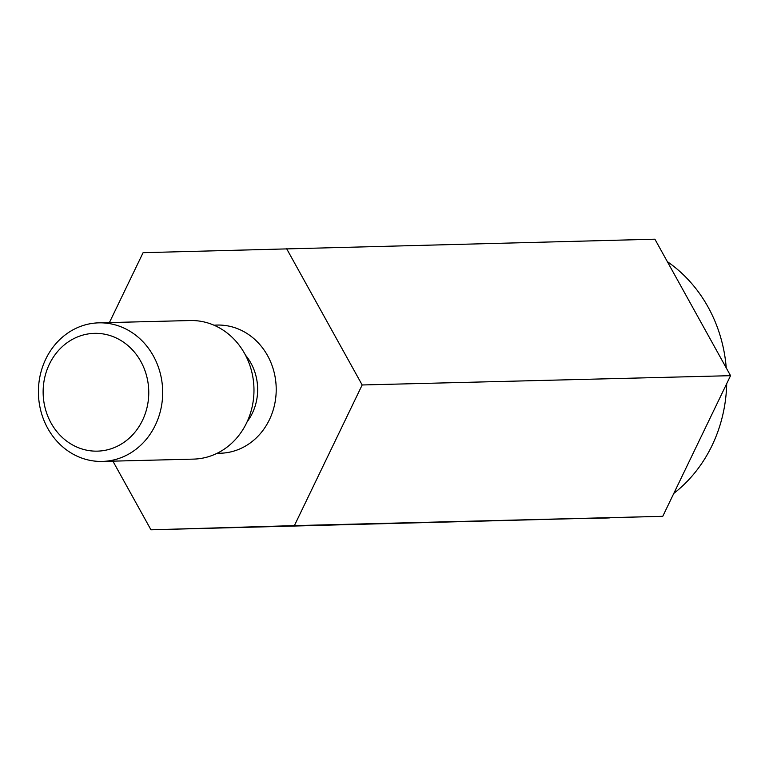 <?xml version="1.0" encoding="UTF-8"?>
<svg xmlns="http://www.w3.org/2000/svg" width="769" height="769" viewBox="0 0 769 769"><rect width="100%" height="100%" fill="white"/><g stroke="black" fill="none" stroke-linecap="round" stroke-linejoin="round"><path stroke-width="1.15" d="M112.899 461.15L150.955 529.803L662.763 516.316L730.55 375.676L654.9 239.197L143.092 252.684L109.409 322.576M590.832 518.412L605.962 518.037A138.612 124.27 -91.4 0 0 610.048 517.854M673.817 493.39A138.612 124.27 -91.4 0 0 726.705 383.644M726.253 367.918A138.612 124.27 -91.4 0 0 667.338 261.643M662.763 516.316L294.383 525.621L362.17 384.971L286.52 248.502M150.955 529.803L294.383 525.621M68.105 342.022A58.915 52.811 88.6 0 1 148.734 390.71A58.915 52.811 88.6 0 1 70.998 444.021A58.915 52.811 88.6 0 1 68.105 342.022M67.797 333.035A69.306 62.135 88.6 0 1 98.797 322.845A69.306 62.135 88.6 0 1 162.663 390.565A69.306 62.135 88.6 0 1 102.296 461.419A69.306 62.135 88.6 0 1 41.036 411.694A69.306 62.135 88.6 0 1 67.797 333.035M730.55 375.676L362.17 384.971M98.797 322.845L190.087 320.538A69.306 62.135 88.6 0 1 253.953 388.258A69.306 62.135 88.6 0 1 193.586 459.112L102.296 461.419M247.137 421.777A50.245 45.044 -91.4 0 0 245.455 355.124M217.252 453.22A64.106 57.473 -91.4 0 0 249.041 443.809A64.106 57.473 -91.4 0 0 273.322 369.399A64.106 57.473 -91.4 0 0 214.022 325.229"/></g></svg>

